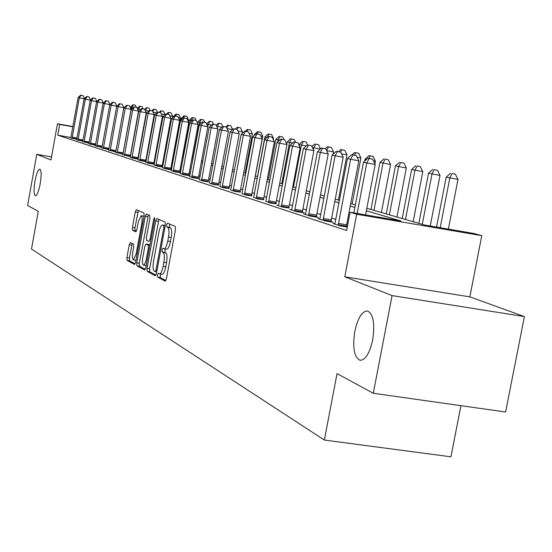 <?xml version="1.0" encoding="UTF-8"?>
<svg xmlns="http://www.w3.org/2000/svg" width="552" height="552" viewBox="0 0 552 552"><rect width="100%" height="100%" fill="white"/><g stroke="black" fill="none" stroke-linecap="round" stroke-linejoin="round"><path stroke-width="0.83" d="M157.437 274.91L157.582 277.056L165.151 281.182L166.38 278.843L175.481 229.508L175.246 226.444L167.47 223.105L166.663 224.788L166.814 226.9L167.801 227.327C169.105 228.466 169.34 231.702 168.512 237.036L167.76 241.114C166.738 245.985 165.51 248.531 164.068 248.759L162.847 248.207L162.046 249.87L162.191 252.002L163.171 252.478C164.461 253.678 164.689 256.949 163.861 262.283L163.109 266.354C162.102 271.17 160.887 273.682 159.466 273.882L158.224 273.274L157.437 274.91M160.494 274.047L160.239 277.47L165.876 280.533M169.671 224.043L169.471 227.334L170.464 227.769L167.801 227.327M165.151 248.931L164.855 252.423L165.835 252.906L163.171 252.478M40.213 183.712C41.552 175.129 41.407 170.271 39.778 169.126C38.053 169.636 36.446 173.666 34.942 181.235C33.61 189.757 33.755 194.614 35.376 195.801C37.087 195.339 38.702 191.309 40.213 183.712M372.697 339.839C375.063 323.396 373.29 313.764 367.384 310.935C361.953 311.3 357.758 318.131 354.784 331.428C352.404 347.636 354.156 357.254 360.042 360.283C365.431 360.083 369.647 353.273 372.697 339.839M130.341 242.569L129.258 244.791L126.919 257.563L127.077 260.427L134.571 264.505L135.619 262.255L144.127 215.846L143.941 212.975L136.309 209.698L135.254 211.975L132.425 227.445L132.59 230.274L135.84 231.812L136.889 229.542L138.304 221.8L141.153 215.673C142.237 216.329 142.444 218.896 141.76 223.367L136.171 253.865L133.37 259.882C132.273 259.192 132.073 256.59 132.763 252.091L133.688 247.048L133.515 244.17L130.341 242.569M70.897 137.482L57.774 135.178L59.699 124.469L57.463 123.793L72.892 126.532M373.297 393.279L392.072 295.603L524.4 316.586L505.611 411.999L373.297 393.279L337.044 373.587L324.355 440.054L31.485 249.062L38.267 211.299L27.6 205.503L36.77 154.325L50.963 159.97L57.463 123.793M524.4 316.586L469.842 296.866L344.779 276.8L392.072 295.603M344.779 276.8L356.695 214.238L350.072 212.237L401 220.972L366.349 210.802M57.774 135.178L346.601 230.494L350.072 212.237M146.991 268.389L147.177 271.384L155.257 275.793L156.444 273.488L165.352 225.092L165.138 222.097L156.83 218.53L155.712 220.89L146.991 268.389L149.592 268.796L149.785 271.791L155.954 275.144M144.665 270.018L136.917 265.795L136.744 262.862L145.273 216.343L146.356 214.024L149.764 215.48L149.951 218.385L146.452 237.443L146.639 240.375L148.936 241.472L150.034 239.154L153.704 219.165L154.484 217.516L154.663 219.579L145.811 267.755L144.796 270.038M51.522 156.865L36.77 154.325M347.974 223.256L347.001 222.946M335.892 219.406L331.655 218.054M320.836 214.604L316.979 213.369M306.429 210.008L302.917 208.884M292.629 205.606L289.434 204.585M279.395 201.383L276.497 200.459M266.699 197.333L264.077 196.498M254.506 193.441L252.14 192.689M242.79 189.709L240.658 189.025M231.516 186.107L229.604 185.5M220.662 182.65L218.965 182.105M210.208 179.317L208.704 178.834M200.135 176.102L198.81 175.674M190.412 172.997L189.26 172.631M181.028 170.009L180.035 169.685M171.969 167.118L171.12 166.842M163.213 164.323L162.502 164.096M154.746 161.619L154.167 161.439M146.556 159.01L146.101 158.866M138.628 156.478L138.283 156.368M347.291 226.858L346.477 226.589M347.256 227.044L340.26 225.858L332.842 223.443L334.94 223.795M319.912 218.902L317.904 218.564L324.997 220.876L333.097 222.249L331.138 221.614M305.525 214.224L303.607 213.9L310.397 216.115L318.338 217.46L316.468 216.853M291.746 209.739L289.91 209.429L296.41 211.554L304.207 212.879L302.413 212.292M278.532 205.441L276.773 205.144L283.01 207.179L288.944 207.925M265.857 201.321L270.156 202.984L276.014 203.729M253.685 197.354L257.812 198.955L263.601 199.7M241.983 193.545L245.95 195.084L251.677 195.829M230.722 189.881L234.545 191.365L240.203 192.11M219.889 186.355L223.567 187.783L229.156 188.529M209.45 182.96L212.996 184.333L218.523 185.072M199.389 179.683L202.812 181.008L208.27 181.746M189.681 176.523L192.986 177.799L198.382 178.537M189.888 175.784L188.832 175.446M189.881 175.812L183.505 174.708L180.318 173.473M180.518 172.741L179.621 172.452M180.504 172.783L174.349 171.72L171.272 170.527M171.465 169.809L170.713 169.561M171.451 169.864L165.503 168.829L162.523 167.684M162.716 166.966L162.102 166.766M162.702 167.042L156.947 166.042L154.07 164.931M154.263 164.227L153.773 164.068M154.243 164.31L148.674 163.344L145.894 162.267M146.08 161.57L145.707 161.453M146.052 161.667L140.67 160.729L137.972 159.687M138.131 159.107L132.915 158.196L130.306 157.189M130.458 156.63L122.875 154.774M123.02 154.229L115.672 152.428M115.81 151.897L108.682 150.151M108.82 149.64L101.906 147.943M102.037 147.446L95.323 145.797M95.448 145.314L88.927 143.713M89.051 143.251L82.717 141.691M82.834 141.236L76.68 139.725M76.797 139.283L70.808 137.814M324.355 440.054L450.936 456.821L460.927 405.679M366.832 208.297L424.474 224.995L474.133 233.517L481.765 235.669L356.695 214.238M469.842 296.866L481.765 235.669M72.843 126.801L59.699 124.469M354.874 207.435L350.216 206.068M339.045 202.791L334.788 201.542M323.914 198.354L320.029 197.216M309.43 194.104L305.898 193.069M295.561 190.033L292.346 189.094M282.258 186.134L279.346 185.279M269.5 182.388L266.864 181.615M257.246 178.793L254.865 178.096M245.467 175.343L243.328 174.715M234.138 172.017L232.219 171.451M223.229 168.815L221.524 168.312M212.727 165.731L211.209 165.29M202.598 162.764L201.266 162.371M192.827 159.901L191.668 159.556M183.402 157.134L182.401 156.837M174.294 154.456L173.445 154.208M165.496 151.876L164.786 151.669M156.989 149.385L156.409 149.212M148.757 146.97L148.302 146.832M140.76 142.809L141.105 142.913M148.619 145.086L149.075 145.217M156.733 147.439L157.313 147.605M165.117 149.868L165.828 150.075M173.783 152.373L174.632 152.621M182.746 154.974L183.747 155.264M192.02 157.658L193.179 157.996M201.625 160.439L202.957 160.825M211.575 163.323L213.093 163.765M221.897 166.311L223.601 166.807M232.599 169.416L234.517 169.968M243.715 172.631L245.854 173.252M255.259 175.978L257.646 176.668M267.265 179.455L269.907 180.221M279.76 183.078L282.679 183.919M292.767 186.845L295.982 187.777M306.332 190.771L309.865 191.799M320.477 194.87L324.355 195.994M335.243 199.148L339.501 200.383M350.679 203.619L355.343 204.971M161.909 274.227L162.136 274.303C163.558 274.096 164.772 271.591 165.786 266.775L163.109 266.354M165.835 252.906C167.132 254.106 167.359 257.377 166.531 262.711L165.786 266.775M166.531 249.124L166.738 249.187C168.181 248.959 169.409 246.413 170.437 241.548L167.76 241.114M170.464 227.769C171.775 228.901 172.017 232.137 171.182 237.47L170.437 241.548M158.928 219.42L149.592 268.796M155.181 271.625L156.016 270.011L163.813 227.617L163.661 225.52L162.46 225.016C161.046 225.271 159.832 227.803 158.824 232.62L153.539 261.393C152.718 266.616 152.932 269.852 154.174 271.087L155.181 271.625M162.64 225.071L164.951 225.451M145.335 269.376L139.477 266.195L136.917 265.795M148.419 214.9L139.304 263.263L139.477 266.195M142.83 257.197C142.126 261.8 142.347 264.456 143.492 265.174L144.824 263.973L146.073 260.496L148.398 248.089L148.205 245.129L145.907 244.012L144.824 246.316L142.83 257.197M143.492 265.174L146.211 265.581M148.44 244.426L149.965 245.136M133.37 259.882L135.978 260.289M144.044 216.294L141.153 215.673M138.338 210.567L134.936 227.852L135.102 230.681L136.365 231.281M132.252 243.535L129.423 257.957L129.589 260.827L135.157 263.849M448.369 229.094L457.987 179.421L446.188 177.144L436.535 227.065M440.192 227.693L449.818 177.944L452.067 173.528L455.338 174.121L452.067 173.528M446.188 177.144L450.611 173.211M455.338 174.121L457.987 179.421M365.569 214.894L375.187 164.482L366.776 162.971L357.158 213.452M369.198 158.514L372.559 159.121L367.873 158.224L369.198 158.514L366.776 162.971L363.478 162.219L353.832 212.879M375.187 164.482L372.559 159.121M367.873 158.224L363.478 162.219M430.249 225.989L440.013 175.439L428.524 173.225L418.858 223.374M422.28 224.36L431.995 173.997L434.224 169.685L437.425 170.264L434.224 169.685M428.524 173.225L432.83 169.381M437.425 170.264L440.013 175.439M413.172 221.725L422.811 171.637L411.626 169.485L402.201 218.544M405.478 219.496L414.945 170.216L417.153 166.007L420.3 166.573L417.153 166.007M411.626 169.485L415.822 165.717M420.3 166.573L422.811 171.637M396.943 217.019L406.348 167.994L395.453 165.897L386.255 213.928M389.388 214.832L398.627 166.6L400.814 162.488L403.898 163.047L400.814 162.488M395.453 165.897L399.538 162.212M403.898 163.047L406.348 167.994M338.41 223.394L346.656 224.788L358.828 160.791L350.582 159.3L338.231 225.195M352.976 154.953L356.275 155.554L351.714 154.677L352.976 154.953L350.582 159.3L347.436 158.59L334.836 224.091M346.656 224.788L346.463 226.906M358.828 160.791L356.275 155.554M351.714 154.677L347.436 158.59M323.237 218.482L331.317 219.855L343.192 157.258L335.105 155.802L323.058 220.248M337.472 151.552L340.701 152.138L336.265 151.282L337.472 151.552L335.105 155.802L332.097 155.119L319.815 219.185M331.317 219.855L331.124 221.918M343.192 157.258L340.701 152.138M336.265 151.282L332.097 155.119M308.72 213.783L316.641 215.128L328.226 153.877L320.298 152.449L308.54 215.508M322.637 148.295L325.804 148.874L321.478 148.04L322.637 148.295L320.298 152.449L317.414 151.793L305.435 214.493M316.641 215.128L316.455 217.143M328.226 153.877L325.804 148.874M321.478 148.04L317.414 151.793M381.391 212.513L390.574 164.51L379.948 162.46L370.965 209.498M373.973 210.367L382.998 163.137L385.158 159.114L388.187 159.659L385.158 159.114M379.948 162.46L383.937 158.845M388.187 159.659L390.574 164.51M294.809 209.284L302.586 210.609L313.902 150.641L306.118 149.24L294.637 210.974M308.43 145.183L311.542 145.742L307.319 144.934L308.43 145.183L306.118 149.24L303.358 148.612L291.663 210.001M302.586 210.609L302.399 212.568M313.902 150.641L311.542 145.742M307.319 144.934L303.358 148.612M374.918 163.93L375.443 161.163L373.38 160.791M366.493 159.48L365.079 159.169L364.706 161.101M370.144 155.878L373.117 156.416L368.971 155.623L370.144 155.878L368.777 158.383M365.079 159.169L368.971 155.623M373.117 156.416L375.443 161.163M352.148 204.047L360.918 157.948L357.103 157.258M355.729 152.773L358.648 153.304L354.598 152.531L355.729 152.773L354.412 155.167M352.162 154.76L354.598 152.531M358.648 153.304L360.918 157.948M338.39 200.059L346.966 154.864L341.55 153.884M341.881 149.785L344.752 150.31L340.798 149.551L341.881 149.785L340.591 152.11M338.473 151.69L340.798 149.551M344.752 150.31L346.966 154.864M333.125 154.174L333.553 151.897L326.667 150.648M328.564 146.922L331.386 147.432L327.522 146.694L328.564 146.922L326.577 150.468M325.287 148.757L327.522 146.694M331.386 147.432L333.553 151.897M313.37 149.544L313.702 147.784L312.384 147.487M320.436 149.005L313.702 147.784L315.758 144.162L318.532 144.665L315.758 144.162M311.928 146.556L314.75 143.941M318.532 144.665L320.567 148.881M281.485 204.971L289.117 206.269L300.164 147.543L292.532 146.163L281.306 206.62M294.809 142.188L297.866 142.747L293.747 141.961L294.809 142.188L292.532 146.163L289.883 145.562L278.456 205.689M289.117 206.269L288.931 208.187M300.164 147.543L297.866 142.747M293.747 141.961L289.883 145.562M268.693 200.831L276.186 202.115L286.985 144.569L279.491 143.209L268.52 202.446M281.748 139.325L284.742 139.87L280.726 139.097L281.748 139.325L279.491 143.209L276.945 142.63L265.781 201.556M276.186 202.115L276 203.985M286.985 144.569L284.742 139.87M280.726 139.097L276.945 142.63M256.411 196.857L263.773 198.12L274.337 141.705L266.975 140.374L256.245 198.444M269.203 136.572L272.143 137.11L268.217 136.358L269.203 136.572L266.975 140.374L264.532 139.822L253.609 197.582M263.773 198.12L263.587 199.941M274.337 141.705L272.143 137.11M268.217 136.358L264.532 139.822M244.612 193.034L251.843 194.276L262.172 138.959L254.941 137.655L244.439 194.594M257.142 133.929L260.033 134.453L256.197 133.722L257.142 133.929L254.941 137.655L252.595 137.117L241.914 193.766M251.843 194.276L251.664 196.063M262.172 138.959L260.033 134.453M256.197 133.722L252.595 137.117M233.261 189.364L240.368 190.585L250.484 136.323L243.377 135.033L233.096 190.888M245.55 131.383L248.386 131.9L244.639 131.183L245.55 131.383L243.377 135.033L241.114 134.522L230.66 190.095M240.368 190.585L240.189 192.331M250.484 136.323L248.386 131.9M244.639 131.183L241.114 134.522M293.485 187.052L301.392 145.052L298.984 144.52L298.908 144.921M306.243 145.935L301.392 145.052L303.421 141.498L306.153 141.995L303.421 141.498M298.984 144.52L302.455 141.291M306.153 141.995L307.588 144.983M222.339 185.831L229.321 187.031L239.223 133.777L232.24 132.514L222.173 187.321M234.386 128.933L237.181 129.444L233.517 128.74L234.386 128.933L232.24 132.514L230.06 132.018L219.827 186.562M229.321 187.031L229.142 188.743M239.223 133.777L237.181 129.444M233.517 128.74L230.06 132.018M281.782 183.664L289.524 142.423L287.206 141.912L286.785 144.141M292.636 142.989L289.524 142.423L291.539 138.938L294.223 139.428L291.539 138.938M287.206 141.912L290.6 138.738M294.223 139.428L295.596 142.292M211.816 182.422L218.682 183.609L228.383 131.335L221.518 130.086L211.651 183.892M223.636 126.574L226.382 127.077L222.794 126.394L223.636 126.574L221.518 130.086L219.42 129.61L209.394 183.154M218.682 183.609L218.509 185.279M228.383 131.335L226.382 127.077M222.794 126.394L219.42 129.61M277.704 141.926L278.084 139.891L275.848 139.394L268.293 179.752M279.588 140.167L278.084 139.891L280.078 136.468L282.714 136.951L280.078 136.468M275.848 139.394L279.174 136.275M282.714 136.951L284.038 139.718M201.673 179.138L208.428 180.311L217.936 128.975L211.181 127.747L201.508 180.58M213.279 124.303L215.977 124.793L212.465 124.124L213.279 124.303L211.181 127.747L209.16 127.284L199.334 179.869M208.428 180.311L208.256 181.946M217.936 128.975L215.977 124.793M212.465 124.124L209.16 127.284M273.357 139.663L273.557 138.628L272.798 138.49M267.044 137.455L264.891 136.965L257.48 176.619M267.058 137.448L269.017 134.088L271.618 134.564L269.017 134.088M264.891 136.965L268.148 133.901M271.618 134.564L273.557 138.628M191.889 175.978L198.541 177.123L207.862 126.698L201.211 125.49L191.73 177.392M203.288 122.109L205.944 122.592L202.501 121.937L203.288 122.109L201.211 125.49L199.265 125.049L189.626 176.702M198.541 177.123L198.368 178.731M207.862 126.698L205.944 122.592M202.501 121.937L199.265 125.049M255.369 176.012L262.8 136.247L260.703 135.868M255.065 134.791L254.306 134.619L254.106 135.689M258.343 131.79L260.903 132.252L257.501 131.611L258.343 131.79L257.101 133.888M254.306 134.619L257.501 131.611M260.903 132.252L262.8 136.247M182.45 172.921L188.991 174.052L198.14 124.504L191.592 123.31L182.291 174.308M193.642 119.998L196.257 120.474L192.889 119.825L193.642 119.998L191.592 123.31L189.709 122.882L180.262 173.645M188.991 174.052L188.825 175.626M198.14 124.504L196.257 120.474M192.889 119.825L189.709 122.882M245.122 173.038L252.409 133.95L249.069 133.343M248.027 129.568L250.546 130.024L247.22 129.396L248.027 129.568L246.827 131.583M245.212 131.286L247.22 129.396M250.546 130.024L252.409 133.95M173.335 169.968L179.773 171.085L188.749 122.378L182.305 121.212L173.176 171.334M184.333 117.949L186.907 118.418L183.602 117.79L184.333 117.949L182.305 121.212L180.49 120.798L171.217 170.699M179.773 171.085L179.607 172.631M188.749 122.378L186.907 118.418M183.602 117.79L180.49 120.798M242.004 133.681L242.362 131.728L237.871 130.914M238.057 127.422L240.541 127.871L237.277 127.25L238.057 127.422L236.884 129.375M235.352 129.078L237.277 127.25M240.541 127.871L242.362 131.728M230.867 125.787L227.659 125.18L230.867 125.787L232.647 129.568L227.086 128.568M225.802 126.946L227.659 125.18M228.418 125.345L226.817 127.995M217.081 127.153L217.226 126.408L216.681 126.284M221.89 127.257L217.226 126.408L219.089 123.331L221.497 123.772L219.089 123.331M216.191 125.242L218.357 123.172M221.497 123.772L222.753 126.436M207.807 126.58L208.207 124.407L206.627 124.055M211.54 125.014L208.207 124.407L210.057 121.385L212.43 121.82L210.057 121.385M206.558 123.903L209.346 121.233M212.43 121.82L213.61 124.331M192.938 157.927L199.479 122.475L197.761 122.095L197.554 123.241M201.556 122.848L199.479 122.475L201.307 119.501L203.647 119.929L201.307 119.501M197.761 122.095L200.617 119.349M203.647 119.929L204.778 122.351M190.785 121.854L191.013 120.598L189.357 120.232L182.947 155.029M191.917 120.764L191.013 120.598L192.827 117.673L195.132 118.093L192.827 117.673M189.357 120.232L192.158 117.528M195.132 118.093L196.243 120.467M188.239 121.281L188.508 119.819L187.466 119.625M182.622 118.735L181.201 118.425L180.821 120.474M184.603 115.899L186.88 116.32L183.954 115.761L184.603 115.899L183.16 118.211M181.201 118.425L183.954 115.761M186.88 116.32L188.508 119.819M174.135 152.476L180.469 118.038L178.441 117.673M173.666 116.755L173.19 117.217M176.626 114.181L178.869 114.595L175.998 114.05L176.626 114.181L175.501 115.982M173.287 116.672L175.998 114.05M178.869 114.595L180.469 118.038M172.355 118.025L172.672 116.313L169.712 115.775M168.884 112.518L171.099 112.918L168.27 112.38L168.884 112.518L167.787 114.257M166.573 114.029L168.27 112.38M171.099 112.918L172.672 116.313M164.53 167.118L170.865 168.222L179.676 120.329L173.335 119.177L164.372 168.463M175.336 115.975L177.868 116.437L174.625 115.823L175.336 115.975L173.335 119.177L171.575 118.777L162.474 167.843M170.865 168.222L170.699 169.733M179.676 120.329L177.868 116.437M174.625 115.823L171.575 118.777M156.009 164.365L162.254 165.448L170.899 118.349L164.655 117.21L155.857 165.683M166.635 114.071L169.133 114.526L165.952 113.919L166.635 114.071L164.655 117.21L162.957 116.831L154.022 165.089M162.254 165.448L162.088 166.932M170.899 118.349L169.133 114.526M165.952 113.919L162.957 116.831M147.77 161.701L153.925 162.771L162.412 116.431L156.264 115.313L147.619 162.999M158.217 112.222L160.68 112.67L157.561 112.077L158.217 112.222L156.264 115.313L154.615 114.94L145.845 162.419M153.925 162.771L153.76 164.227M162.412 116.431L160.68 112.67M157.561 112.077L154.615 114.94M139.801 159.121L145.859 160.177L154.201 114.575L148.143 113.477L139.649 160.397M150.075 110.434L152.497 110.876L149.433 110.296L150.075 110.434L148.143 113.477L146.549 113.112L137.931 159.832M145.859 160.177L145.694 161.605M154.201 114.575L152.497 110.876M149.433 110.296L146.549 113.112M132.08 156.616L138.048 157.658L146.245 112.78L140.277 111.697L131.928 157.872M142.188 108.703L144.576 109.144L141.567 108.571L142.188 108.703L140.277 111.697L138.731 111.345L130.265 157.334M138.048 157.658L137.89 159.066M146.245 112.78L144.576 109.144M141.567 108.571L138.731 111.345M124.593 154.194L130.479 155.222L138.538 111.042L132.653 109.972L124.448 155.436M134.543 107.026L136.896 107.461L133.943 106.895L134.543 107.026L132.653 109.972L131.155 109.627L122.834 154.905M130.479 155.222L130.32 156.602M138.538 111.042L136.896 107.461M133.943 106.895L131.155 109.627M117.341 151.848L123.144 152.863L131.072 109.351L125.269 108.295L117.196 153.07M127.139 105.404L129.458 105.825L126.553 105.273L127.139 105.404L125.269 108.295L123.814 107.971L115.63 152.559M123.144 152.863L122.986 154.222M131.072 109.351L129.458 105.825M126.553 105.273L123.814 107.971M110.31 149.571L116.03 150.579L123.827 107.716L118.1 106.674L110.165 150.772M119.956 103.824L122.24 104.245L119.391 103.7L119.956 103.824L118.1 106.674L116.693 106.357L108.647 150.275M116.03 150.579L115.92 151.4M123.827 107.716L122.24 104.245M119.391 103.7L116.693 106.357M116.769 106.288L111.152 105.101L103.341 148.543M112.981 102.299L115.237 102.706L112.435 102.175L112.981 102.299L111.152 105.101L109.786 104.79L101.865 148.067M116.796 106.129L115.237 102.706M112.435 102.175L109.786 104.79M165.069 114.775L161.267 113.94M161.363 110.897L163.551 111.297L160.777 110.766L161.363 110.897L160.294 112.587M159.135 112.366L160.777 110.766M163.551 111.297L165.096 114.637M109.965 104.611L104.404 103.576L96.717 146.383M106.219 100.816L108.44 101.216L105.68 100.699L106.219 100.816L104.404 103.576L103.079 103.272L95.289 145.921M109.972 104.59L108.44 101.216M105.68 100.699L103.079 103.272M156.782 112.836L153.09 112.166M154.063 109.324L156.223 109.717L153.49 109.199L154.063 109.324L152.738 111.407M151.903 110.745L153.49 109.199M156.223 109.717L157.389 112.242M103.279 103.079L97.856 102.092L90.286 144.286M99.643 99.374L101.837 99.774L99.125 99.256L99.643 99.374L97.856 102.092L96.565 101.803L88.893 143.83M103.321 103.038L101.837 99.774M99.125 99.256L96.565 101.803M148.633 111.076L145.266 110.462L146.97 107.792L149.095 108.185L146.97 107.792M144.679 109.365L146.411 107.674M149.095 108.185L150.123 110.421M96.759 101.609L91.487 100.65L84.035 142.243M93.26 97.973L95.427 98.366L92.757 97.863L93.26 97.973L91.487 100.65L90.238 100.367L82.683 141.809M96.855 101.513L95.427 98.366M92.757 97.863L90.238 100.367M138.152 110.193L138.38 108.937L137.482 108.737M140.753 109.365L138.38 108.937L140.07 106.308L142.168 106.688L140.07 106.308M137.31 108.358L139.525 106.191M142.168 106.688L143.168 108.861M90.424 100.181L85.305 99.25L77.963 140.263M87.057 96.607L89.196 97L86.567 96.503L87.057 96.607L85.305 99.25L84.083 98.974L76.645 139.835M90.569 100.036L89.196 97M86.567 96.503L84.083 98.974M131.321 109.468L131.686 107.454L130.375 107.157L130.286 107.64M133.115 107.709L131.686 107.454L133.356 104.859L135.433 105.239L133.356 104.859M130.375 107.157L132.832 104.749M135.433 105.239L136.399 107.35M84.263 98.794L79.288 97.89L72.057 138.338M81.02 95.282L83.131 95.668L80.544 95.179L81.02 95.282L79.288 97.89L78.101 97.621L70.78 137.924M84.456 98.608L83.131 95.668M80.544 95.179L78.101 97.621M160.239 277.47L157.582 277.056M169.471 227.334L166.814 226.9M164.855 252.423L162.191 252.002M166.531 262.711L163.861 262.283M171.182 237.47L168.512 237.036M158.32 221.324L155.712 220.89M149.785 271.791L147.177 271.384M156.74 271.874L155.278 271.646M157.058 270.176L156.016 270.011M164.855 227.79L163.813 227.617M165.227 225.775L163.661 225.52M139.304 263.263L136.744 262.862M147.832 216.763L145.273 216.343M151.034 239.313L150.034 239.154M154.705 219.33L153.704 219.165M147.384 259.205L146.383 259.047M149.399 248.248L148.398 248.089M149.916 245.405L148.205 245.129M148.55 244.446L145.97 244.032M137.131 254.023L136.171 253.865M142.72 223.525L141.76 223.367M135.102 230.681L132.59 230.274M134.936 227.852L132.425 227.445M137.765 212.396L135.254 211.975M129.589 260.827L127.077 260.427M129.423 257.957L126.919 257.563M131.762 245.191L129.258 244.791M338.252 224.733L346.497 226.127M323.079 219.793L331.159 221.159M308.561 215.066L316.489 216.412M294.658 210.54L302.434 211.858M281.334 206.2L288.965 207.497M268.548 202.032L276.041 203.315M256.266 198.037L263.628 199.293M244.467 194.194L251.698 195.429M233.117 190.495L240.223 191.716M222.194 186.942L229.183 188.142M211.678 183.512L218.544 184.699M201.535 180.214L208.29 181.38M191.758 177.026L198.403 178.179M182.319 173.956L188.86 175.087M173.204 170.989L179.642 172.1M164.399 168.118L170.74 169.216M155.885 165.345L162.129 166.428M147.646 162.661L153.794 163.73M139.677 160.066L145.735 161.122M131.956 157.555L137.924 158.596M124.476 155.119L130.362 156.147M117.224 152.759L123.027 153.766M110.186 150.468L115.906 151.462M103.486 147.363L109.068 148.343M103.369 148.246L108.91 149.212M96.862 145.224L102.279 146.17M96.745 146.087L102.127 147.032M90.424 143.14L95.689 144.065M90.307 143.989L95.537 144.907M84.173 141.119L89.293 142.016M84.063 141.954L89.141 142.851M78.101 139.152L83.069 140.022M77.984 139.98L82.924 140.843M72.195 137.241L77.025 138.09M72.077 138.055L76.88 138.897M162.136 274.303L159.466 273.882M166.738 249.187L164.068 248.759M156.74 271.881L155.229 271.646M165.103 225.451L162.46 225.016M148.495 244.426L145.907 244.012"/></g></svg>
